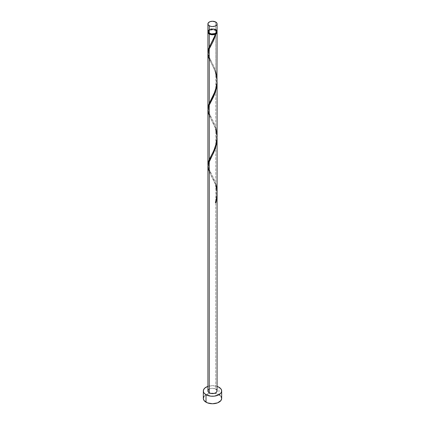 <?xml version="1.0" encoding="UTF-8"?>
<svg xmlns="http://www.w3.org/2000/svg" width="425" height="425" viewBox="0 0 425 425"><rect width="100%" height="100%" fill="white"/><g stroke="black" fill="none" stroke-linecap="round" stroke-linejoin="round"><path stroke-width="0.32" stroke-dasharray="2.12 1.59" d="M217.085 31.392A4.585 2.651 0 0 0 215.746 29.516L215.746 22.026L215.746 29.516L214.253 28.942L211.607 28.794L209.95 29.187L208.261 30.377M216.532 32.656A4.128 2.385 0 0 0 216.628 32.141A4.128 2.385 0 0 0 215.422 30.451L215.422 29.702A4.128 2.385 180 0 1 216.628 31.392A4.128 2.385 180 0 1 214.078 33.591A4.128 2.385 180 0 1 209.578 33.076L208.452 31.854L208.452 30.924L209.578 29.702L210.922 29.187L214.078 29.187L215.422 29.702L216.548 30.924L216.314 32.3L214.795 33.373L211.692 33.729L209.578 33.076A4.128 2.385 180 0 1 208.372 31.392A4.128 2.385 180 0 1 210.922 29.187A4.128 2.385 180 0 1 215.422 29.702L215.422 30.451L212.5 29.755L209.578 30.451L208.452 31.673L208.686 33.049M221.675 398.453A9.175 5.297 0 0 0 218.987 394.708L218.987 387.217L218.987 394.708A9.175 5.297 0 0 0 214.646 393.306A9.175 5.297 0 0 0 210.354 393.306A9.175 5.297 0 0 0 203.325 398.453M217.085 192.769L216.676 187.85L215.746 183.871L215.746 129.482L217.074 137.482L215.746 129.482L215.746 183.871L213.27 177.618L208.914 169.049L207.942 165.389M217.032 192.764L215.746 185.667L217.032 192.764M217.085 390.963A4.585 2.651 0 0 0 215.746 389.087L215.746 185.667L215.746 389.087A4.585 2.651 0 0 0 210.747 388.514A4.585 2.651 0 0 0 207.915 390.963M217.085 80.405L216.877 76.893L215.746 71.506L215.746 30.265A4.585 2.651 180 0 1 217.042 31.763M217.085 136.59L216.877 133.073L215.746 127.691L215.746 73.302L217.074 81.302L215.746 73.302L215.746 127.691L213.27 121.438L208.914 112.864L207.942 109.209M207.958 31.763A4.585 2.651 180 0 1 211.05 29.628A4.585 2.651 180 0 1 215.746 30.265L215.746 71.506L213.27 65.253L208.914 56.679L207.942 53.024M207.915 54.097L208.951 58.565L213.876 68.34L215.746 73.302L213.238 66.98L209.254 59.25M215.241 127.936L209.254 115.43L215.241 127.936M207.915 110.282L208.261 112.779L209.254 115.43M215.241 184.121L209.254 171.615L215.241 184.121M207.915 166.467L208.261 168.959L209.254 171.615M216.314 33.049L216.548 31.673L215.422 30.451A4.128 2.385 0 0 0 210.922 29.936A4.128 2.385 0 0 0 208.372 32.141A4.128 2.385 0 0 0 208.468 32.656M207.915 32.141L208.261 31.126L209.254 30.265L212.5 29.49L215.746 30.265L216.692 31.062L217.079 32.008M207.915 386.373A9.175 5.297 180 0 1 217.085 386.373L212.5 385.666L207.915 386.373M208.686 389.491L209.95 388.758L212.5 388.312L215.746 389.087M220.979 396.424L220.129 395.51M218.987 394.708L214.29 393.258L210.71 393.258L206.013 394.708L204.021 396.424M216.739 30.377L216.314 29.92M215.746 29.516A4.585 2.651 0 0 0 210.747 28.942A4.585 2.651 0 0 0 207.915 31.392M215.539 202.321L215.406 202.741L215.565 202.316M207.958 53.21L208.558 55.755L214.126 67.118L215.746 71.506M207.958 109.395L208.558 111.94L214.126 123.298L215.746 127.691M207.958 165.575L208.558 168.119L214.126 179.483L215.746 183.871M216.628 32.141L216.628 31.392M208.372 32.141L208.372 31.392M210.933 174.909C211.825 176.561 214.354 181.289 215.316 184.896C216.591 188.525 216.899 193.03 216.24 198.417L215.294 202.518M211.363 157.218C207.007 162.642 208.362 170.138 211.363 173.921M210.933 118.724L213.222 123.239C214.211 125.757 215.47 127.383 216.49 134.651C216.83 149.159 211.788 153.383 210.912 156.278M211.363 101.038C207.007 106.457 208.362 113.953 211.363 117.736M210.933 62.539L213.222 67.054C214.211 69.573 215.47 71.203 216.49 78.466C216.83 92.974 211.788 97.198 210.912 100.093M211.363 44.853C207.007 50.278 208.362 57.768 211.363 61.556M215.294 33.968C214.381 37.299 212.192 41.549 210.912 43.908"/><path stroke-width="0.64" d="M208.261 30.377L208 31.907L209.254 33.262L209.254 25.771A4.585 2.651 180 0 1 207.915 23.901A4.585 2.651 180 0 1 210.747 21.452A4.585 2.651 180 0 1 215.746 22.026L212.5 21.25L209.95 21.696L208.261 22.886L208 24.416L208.686 25.372L210.747 26.345L212.5 26.547L215.05 26.1L216.314 25.372L217 24.416L217 23.38L215.746 22.026A4.585 2.651 180 0 1 217.085 23.901A4.585 2.651 180 0 1 214.253 26.345A4.585 2.651 180 0 1 209.254 25.771L209.254 33.262A4.585 2.651 0 0 0 214.253 33.835A4.585 2.651 0 0 0 217.085 31.392L216.739 30.377M208.452 32.603L209.068 33.463L209.578 33.825L209.578 33.432L209.578 33.825A4.128 2.385 0 0 0 215.422 33.825A4.128 2.385 0 0 0 216.532 32.656M204.021 396.424L203.325 398.453A9.175 5.297 0 0 0 206.013 402.199L206.013 394.708L210.71 396.158L214.29 396.158L218.987 394.708L220.979 392.987L221.675 390.963L220.979 388.933L218.987 387.217L217.085 386.373A9.175 5.297 180 0 1 218.987 387.217A9.175 5.297 180 0 1 221.675 390.963A9.175 5.297 180 0 1 216.012 395.856A9.175 5.297 180 0 1 206.013 394.708L206.013 402.199A9.175 5.297 0 0 0 216.012 403.346A9.175 5.297 0 0 0 221.675 398.453L220.979 396.424M217.085 194.714L216.054 202.364A4.585 2.651 180 0 1 215.406 202.741L216.596 198.151L217.079 193.354L217.085 138.375L216.739 142.896L215.358 148.474L213.52 153L209.254 161.319L209.254 392.833A4.585 2.651 0 0 0 214.253 393.407A4.585 2.651 0 0 0 217.085 390.963L216.314 392.434L214.253 393.407L211.607 393.561L209.254 392.833L209.254 161.319L208.17 164.332L207.915 166.467L207.915 390.963A4.585 2.651 0 0 0 209.254 392.833L208 391.478L208 390.447L208.686 389.491M215.422 202.374L216.054 202.364L217.085 194.411L217.085 390.963L216.739 389.948L215.746 389.087M209.254 171.615L208.17 168.603L207.915 166.387L208.208 164.172L214.843 149.903L216.83 142.258L217.085 138.375M214.811 35.833L215.406 34.191A4.585 2.651 180 0 1 209.254 34.011L209.254 47.159L214.811 35.833M207.942 109.209L208.123 106.569L209.254 103.344L209.254 48.955L213.355 40.986L216.054 33.814L216.856 32.964L217.042 31.763A4.585 2.651 180 0 1 217.085 32.141A4.585 2.651 180 0 1 216.054 33.814L213.674 40.306L209.254 48.955L209.254 103.344L215.05 91.38L216.383 86.828L216.973 82.997L217.085 32.141M208.468 32.656A4.128 2.385 0 0 0 209.578 33.825L211.692 34.478L213.308 34.478L216.054 33.814L215.422 33.825L216.548 32.603M217.085 136.59L217.085 82.195L216.739 86.711L215.358 92.289L213.52 96.815L209.254 105.14L209.254 159.524L213.393 151.475L215.411 146.54L216.633 141.759L217.085 136.59M207.942 165.394L208.123 162.754L209.254 159.524L209.254 105.14L214.843 93.718L216.83 86.073L217.085 82.19M207.942 53.024L208.123 50.389L209.254 47.159L209.254 34.011A4.585 2.651 180 0 1 207.915 32.141A4.585 2.651 180 0 1 207.958 31.763M207.915 108.497L207.915 54.102L208.17 51.962L209.254 48.955L208.208 51.802L207.915 54.023L208.17 56.233L209.254 59.25M207.915 164.677L207.915 110.282L208.17 108.147L209.254 105.14L208.208 107.987L207.915 110.203L208.17 112.418L209.254 115.43M211.14 43.488L214.014 37.761L215.422 33.825L215.406 34.191L213.934 34.653L210.641 34.558L208.261 33.15L208 31.62M206.013 394.708A9.175 5.297 180 0 1 203.325 390.963A9.175 5.297 180 0 1 207.915 386.373L204.871 388.02L203.501 389.927L203.501 391.993L204.021 392.987L206.013 394.708M203.325 390.963L203.325 398.453L204.021 400.478L207.405 402.858L212.5 403.75L217.595 402.858L220.979 400.478L221.675 398.453L221.675 390.963M220.129 395.51L218.987 394.708M207.915 23.901L207.915 31.392A4.585 2.651 0 0 0 209.254 33.262L211.607 33.989L213.393 33.989L215.746 33.262L216.739 32.401L217.085 31.392L217.085 23.901M216.314 29.92L215.746 29.516M215.539 202.321L216.054 202.364A4.585 2.651 180 0 1 215.406 202.741C217.51 196.509 217.621 190.225 215.746 183.871M210.912 43.908L208.5 49.04L207.958 53.21M215.746 71.506L217.026 78.529L217.005 82.572L216.442 86.557L214.014 93.941L208.5 105.225L207.958 109.395M215.746 127.691L217.026 134.714L217.005 138.757L216.442 142.736L214.014 150.126L208.5 161.404L207.958 165.575M207.915 52.312L207.915 32.141"/></g></svg>
